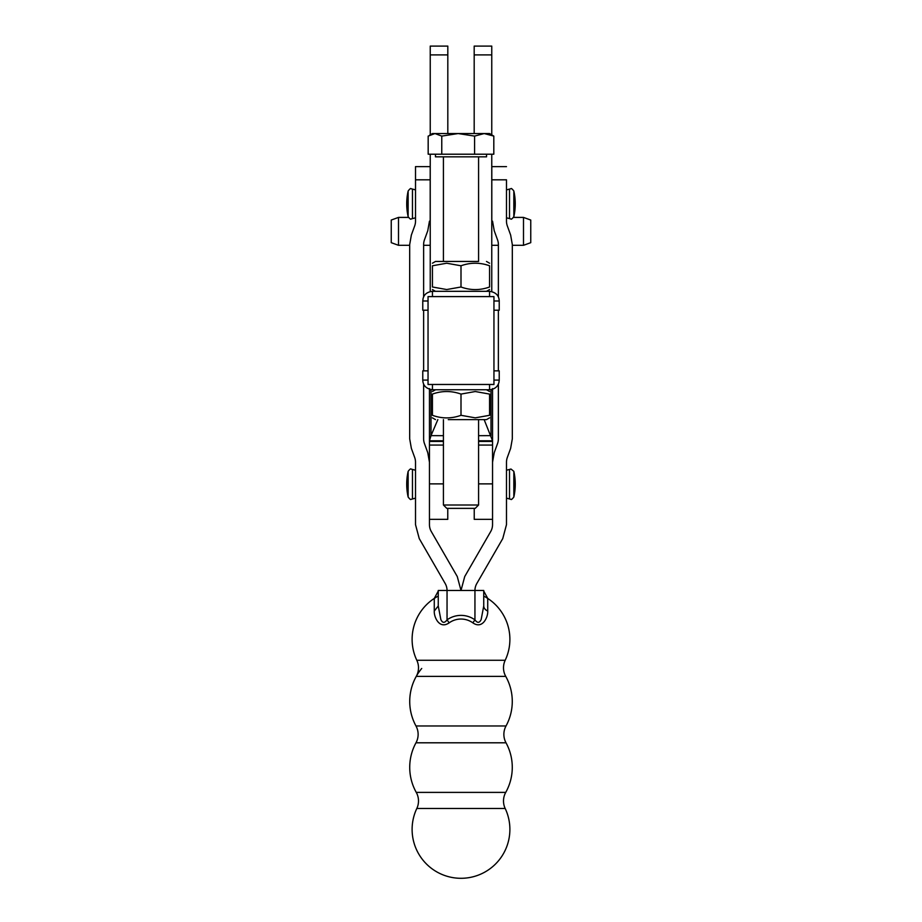 <?xml version="1.0" encoding="UTF-8"?>
<svg xmlns="http://www.w3.org/2000/svg" width="922" height="922" viewBox="0 0 922 922"><rect width="100%" height="100%" fill="white"/><g stroke="black" fill="none" stroke-linecap="round" stroke-linejoin="round"><path stroke-width="1.38" d="M512.321 245.31L523.5 245.31L530.761 242.67L530.761 220.047L523.5 217.408L513.589 217.408M408.388 217.408L398.5 217.408L391.239 220.047L391.239 242.67L398.5 245.31L409.679 245.31M523.5 245.31L523.5 217.408M398.5 217.408L398.5 245.31M423.624 245.31L430.24 245.31M491.76 245.31L498.376 245.31M446.79 508.368L475.21 508.368L478.576 505.002L443.424 505.002L446.79 508.368M448.253 419.625L486.482 419.625L489.57 417.85M475.279 417.85L461 415.303C451.492 418.761 441.972 418.761 432.43 415.303C432.43 418.761 432.43 418.761 432.43 415.303C432.43 418.761 432.43 418.761 432.43 415.303L432.43 394.086C441.961 390.686 451.48 390.686 461 394.086L475.279 391.527L489.57 394.086C489.57 390.686 489.57 390.686 489.57 394.086L489.57 415.303C489.57 418.761 489.57 418.761 489.57 415.303C489.57 418.761 489.57 418.761 489.57 415.303L475.279 417.85M461 394.086L461 415.303M432.43 394.086C432.43 390.686 432.43 390.686 432.43 394.086C432.43 390.686 432.43 390.686 432.43 394.086M432.441 384.497L432.441 389.752L489.559 389.752L489.559 384.497M493.95 382.123L493.95 380.083L499.228 380.083L498.929 382.446C497.684 386.848 494.561 389.28 489.559 389.752M432.441 389.752C426.229 388.819 423.002 385.592 422.772 380.083L428.038 380.083L428.038 384.474L493.904 384.474M499.228 380.083L499.228 370.851L493.95 370.851M428.038 370.851L422.772 370.851L422.772 380.083M428.038 384.486L428.038 296.607L493.95 296.607L493.95 384.486M432.81 296.596L489.559 296.596L489.559 291.317C495.805 292.262 499.033 295.478 499.228 300.987L499.228 310.218L493.95 310.218M432.441 296.596L432.441 291.317L489.559 291.317M428.038 300.987L422.772 300.987L423.06 298.624C424.074 294.383 427.197 291.951 432.441 291.317M422.772 300.987L422.772 310.218L428.038 310.218M493.95 300.987L499.228 300.987M480.777 296.596L441.223 296.596M429.456 519.351L447.769 519.351L447.769 508.368M492.544 519.351L474.231 519.351L474.231 508.368M489.57 289.543L486.482 291.317L435.507 291.317L432.43 289.543M443.424 440.797L429.456 440.797L429.456 524.63A13.957 13.957 0 0 0 431.335 531.614L457.266 576.527L461 590.472L464.734 576.527L490.665 531.614A13.957 13.957 0 0 0 492.544 524.63L492.544 445.072L478.576 445.072M443.424 435.68L431 435.645L429.456 440.797L429.456 389.603L430.712 389.603L429.525 389.868L429.456 388.588M492.544 388.588L492.544 440.797L484.154 419.625M478.576 441.419L492.544 441.419L492.544 440.797L478.576 440.797M492.544 441.419L492.544 445.072M491.288 389.603L492.544 389.603L491.288 389.603M489.57 286.984L489.57 286.996C480.062 290.453 470.543 290.453 461 286.996L446.709 289.543L432.43 286.996L432.43 265.778L446.709 263.219L461 265.778C470.531 262.378 480.051 262.378 489.57 265.778L489.57 286.996M423.624 384.059L423.624 438.814A13.957 13.957 0 0 0 424.466 443.586L427.773 452.679L429.456 462.222M423.624 370.851L423.624 310.218M423.624 297.011L423.624 244.584A13.957 13.957 0 0 1 424.466 239.812L427.773 230.719L429.456 221.176L430.194 221.176L430.194 166.628L415.511 166.628L415.511 179.813L430.194 179.813M415.511 179.813L415.511 221.176A13.957 13.957 0 0 1 414.67 225.948L411.362 235.041L409.679 244.584L409.679 438.814L411.362 448.357L414.67 457.45A13.957 13.957 0 0 1 415.511 462.222L415.511 524.63L419.245 538.586L445.176 583.499A13.957 13.957 0 0 1 447.043 590.472L438.261 590.472L438.261 605.961L440.831 619.538C442.502 623.134 444.565 623.249 447.043 619.861L447.043 590.472L474.945 590.472L474.945 619.861L472.825 622.834C482.736 629.761 488.176 616.714 487.726 611.044A8.794 6.074 -0 0 1 483.739 605.961L483.739 590.472L474.945 590.472A13.957 13.957 0 0 1 476.824 583.499L502.755 538.586L506.489 524.63L506.489 462.222A13.957 13.957 0 0 1 507.331 457.45L510.638 448.357L512.321 438.814L512.321 244.584L510.638 235.041L507.331 225.948A13.957 13.957 0 0 1 506.489 221.176L506.489 179.813C506.489 162.341 506.489 162.341 506.489 179.813L491.806 179.813L491.806 221.176L492.544 221.176L494.227 230.719L497.534 239.812A13.957 13.957 0 0 1 498.376 244.584L498.376 297.011M498.376 310.218L498.376 370.851M498.376 384.059L498.376 438.814A13.957 13.957 0 0 1 497.534 443.586L494.227 452.679L492.544 462.222M478.576 435.68L491 435.645L491 389.649M461 286.996L461 265.778M431 389.649L431 435.645L437.846 419.625M506.489 166.628L491.806 166.628L491.806 179.813M478.576 156.832L478.576 261.445L435.507 261.445L443.424 261.445L443.424 156.832M483.739 596.085L483.739 591.071L487.726 598.424A48.889 48.889 0 0 1 509.889 639.361A48.889 48.889 0 0 0 483.739 596.085L483.739 590.472M483.739 605.961L481.169 619.538C479.463 623.122 477.389 623.226 474.945 619.861A23.972 23.972 0 0 0 447.043 619.861L449.175 622.834C439.218 629.772 433.836 616.691 434.274 611.044L438.261 605.961M438.261 596.085A48.889 48.889 0 0 0 412.111 639.361A48.889 48.889 0 0 1 434.274 598.424L438.261 591.071L438.261 596.085L438.261 590.472M478.576 261.445L443.505 261.445M472.825 622.834A20.319 20.319 0 0 0 449.175 622.834M486.551 154.205L486.551 156.832L435.449 156.832L435.449 154.205M412.111 639.361A48.889 48.889 0 0 0 416.813 660.279L505.187 660.279A48.889 48.889 0 0 0 509.889 639.361M408.146 216.716A58.904 58.904 0 0 1 408.146 190.981L408.146 216.716C409.841 218.837 410.797 219.597 411.005 219.01L412.468 218.618L412.468 189.079L415.511 189.897M513.831 190.981A58.904 58.904 0 0 1 513.831 216.716L513.831 190.981C512.136 188.86 511.18 188.1 510.972 188.699L509.509 189.079L509.509 203.854L509.509 189.079L506.489 189.897M416.813 660.279A17.576 17.576 0 0 1 416.26 676.379L505.74 676.379A51.263 51.263 0 0 1 506.017 725.971L415.983 725.971A17.576 17.576 0 0 1 415.983 742.798L506.017 742.798A51.263 51.263 0 0 1 505.74 792.39L416.26 792.39A17.576 17.576 0 0 1 416.813 808.49L505.187 808.49A48.889 48.889 0 0 1 461 878.297A48.889 48.889 0 0 1 416.813 808.49M505.187 660.279A17.576 17.576 0 0 0 505.74 676.379M493.812 136.099L484.2 133.552L489.559 133.552L493.812 136.099L493.812 154.205L428.177 154.205L428.177 136.099L434.965 133.552L432.441 133.552L429.652 135.154M484.2 133.552L474.576 136.099L458.165 133.552L441.765 136.099L434.965 133.552L484.2 133.552M474.576 154.205L474.576 136.099M441.765 154.205L441.765 136.099M421.723 668.473A51.263 51.263 0 0 0 409.725 701.423A51.263 51.263 0 0 1 416.26 676.379M409.725 701.423A51.263 51.263 0 0 0 415.983 725.971M506.017 725.971A17.576 17.576 0 0 0 506.017 742.798M409.725 767.335A51.263 51.263 0 0 1 415.983 742.798A51.263 51.263 0 0 0 416.26 792.39M505.74 792.39A17.576 17.576 0 0 0 505.187 808.49M474.185 54.894L491.76 54.894L491.76 46.1L474.185 46.1L474.185 133.552M491.76 54.894L491.76 134.819M491.76 154.205L491.76 291.571M430.24 134.819L430.24 46.1L447.815 46.1L447.815 133.552M447.815 85.642C447.815 67.225 447.815 67.225 447.815 85.642C447.815 104.071 447.815 104.071 447.815 85.642M430.24 154.205L430.24 291.571M429.456 441.419L443.424 441.419M443.424 445.072L429.456 445.072M429.456 483.877L443.424 483.877M478.576 483.877L492.544 483.877M430.516 389.868L429.525 389.868M491.484 389.868L492.475 389.868M415.511 498.145L412.468 498.963L412.468 469.436L415.511 470.243M506.489 470.243L509.509 469.436L509.509 498.963L506.489 498.145M509.509 203.854L509.509 218.618L509.509 203.854M487.726 598.424L487.726 611.044M434.274 611.044L434.274 598.424M412.468 469.436L411.005 469.044C410.797 468.445 409.841 469.206 408.146 471.326L408.146 497.062A58.904 58.904 -0 0 1 406.717 484.2A58.904 58.904 0 0 0 408.146 497.062C409.841 499.182 410.797 499.943 411.005 499.355L412.468 498.963M513.831 484.2L513.831 497.062A58.904 58.904 180 0 0 515.26 484.2A58.904 58.904 0 0 0 513.831 471.326L513.831 484.2M509.509 469.436L510.972 469.044L513.831 471.326A58.904 58.904 -0 0 1 515.26 484.2L513.831 484.257M406.717 484.2A58.904 58.904 0 0 1 408.146 471.326A58.904 58.904 180 0 0 406.717 484.2L408.146 484.257M430.24 54.894L447.815 54.894M443.424 419.637L443.424 505.002M478.576 419.637L478.576 505.002M435.507 419.625L432.43 417.85M486.482 389.752L489.57 391.527M435.507 389.752L432.43 391.527M435.507 261.445L432.43 263.219M486.482 261.445L489.57 263.219M415.511 217.799L412.468 218.618M506.489 217.799L510.972 219.01C511.18 219.597 512.136 218.837 513.831 216.716M408.146 190.981C409.841 188.86 410.797 188.1 411.005 188.699L412.468 189.079M515.26 484.2A58.904 58.904 0 0 1 513.831 497.062C512.113 499.194 511.168 499.955 510.972 499.355L509.509 498.963"/></g></svg>
